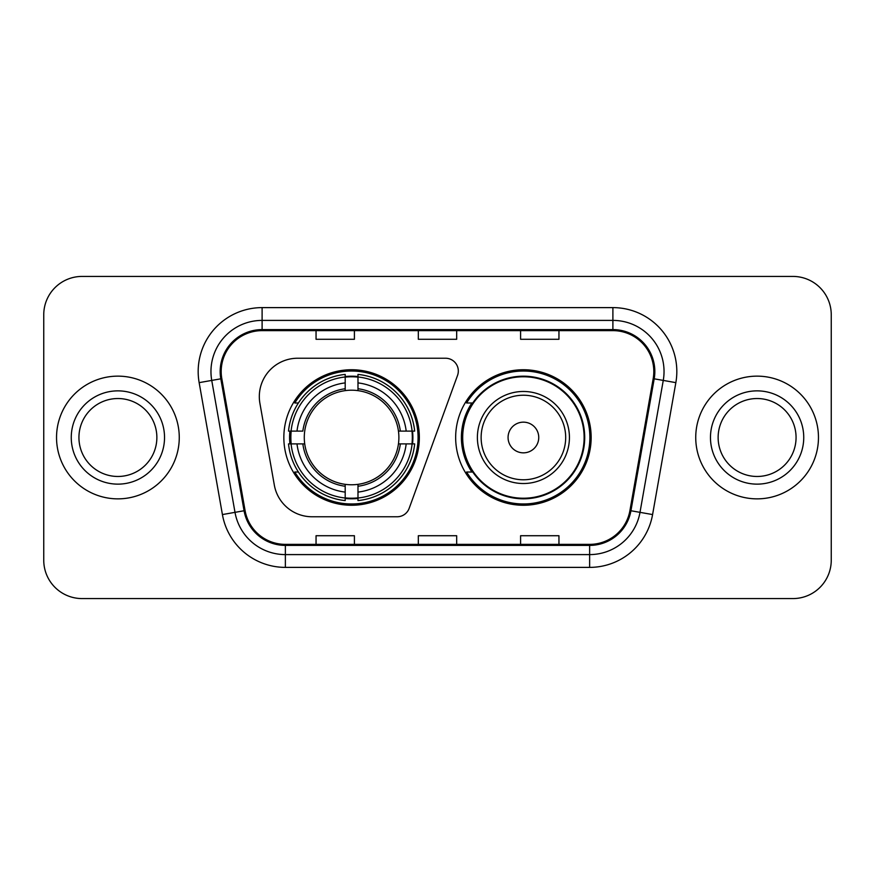 <?xml version="1.0" encoding="UTF-8"?>
<svg xmlns="http://www.w3.org/2000/svg" width="875" height="875" viewBox="0 0 875 875"><rect width="100%" height="100%" fill="white"/><g stroke="black" fill="none" stroke-linecap="round" stroke-linejoin="round"><path stroke-width="1.31" d="M259.317 396.594A38.347 38.347 0 0 0 259.897 403.255L274.323 485.067A38.347 38.347 0 0 0 312.091 516.764L397.141 516.764A12.786 12.786 0 0 0 409.161 508.353L457.548 375.397A12.786 12.786 0 0 0 445.539 358.236L297.664 358.236A38.347 38.347 0 0 0 259.317 396.594M455.656 437.5A67.758 67.758 0 0 0 523.414 505.258A67.758 67.758 0 0 0 591.161 437.5A67.758 67.758 0 0 0 523.414 369.742A67.758 67.758 0 0 0 455.656 437.5M283.839 437.5A67.758 67.758 0 0 0 351.586 505.258A67.758 67.758 0 0 0 419.344 437.5A67.758 67.758 0 0 0 351.586 369.742A67.758 67.758 0 0 0 283.839 437.5M289.92 443.887A62.005 62.005 0 0 1 289.92 431.113M471.898 472.019A62.005 62.005 0 0 1 471.898 402.981M43.75 314.77L43.75 560.23A38.347 38.347 0 0 0 82.097 598.577L792.903 598.577A38.347 38.347 0 0 0 831.25 560.23L831.25 314.77A38.347 38.347 0 0 0 792.903 276.423L82.097 276.423A38.347 38.347 0 0 0 43.75 314.77L43.75 560.23M56.536 437.5A61.359 61.359 0 0 0 117.895 498.859A61.359 61.359 0 0 0 179.266 437.5A61.359 61.359 0 0 0 117.895 376.141A61.359 61.359 0 0 0 56.536 437.5A61.359 61.359 0 0 0 117.895 498.859A61.359 61.359 0 0 0 179.266 437.5A61.359 61.359 0 0 0 117.895 376.141A61.359 61.359 0 0 0 56.536 437.5M695.734 437.5A61.359 61.359 0 0 0 757.105 498.859A61.359 61.359 0 0 0 818.464 437.5A61.359 61.359 0 0 0 757.105 376.141A61.359 61.359 0 0 0 695.734 437.5A61.359 61.359 0 0 0 757.105 498.859A61.359 61.359 0 0 0 818.464 437.5A61.359 61.359 0 0 0 757.105 376.141A61.359 61.359 0 0 0 695.734 437.5M221.189 371.536A40.906 40.906 0 0 1 262.106 330.63L612.894 330.63A40.906 40.906 0 0 1 653.188 378.634L629.923 510.573A40.906 40.906 0 0 1 589.63 544.37L285.37 544.37A40.906 40.906 0 0 1 245.077 510.573L221.812 378.634A40.906 40.906 0 0 1 221.189 371.536M220.172 371.536A41.934 41.934 0 0 0 220.806 378.82L244.07 510.748A41.934 41.934 0 0 0 285.37 545.398L589.63 545.398A41.934 41.934 0 0 0 630.93 510.748L654.194 378.82A41.934 41.934 0 0 0 612.894 329.602L262.106 329.602A41.934 41.934 0 0 0 220.172 371.536M199.15 382.637A63.919 63.919 0 0 1 262.106 307.617L612.894 307.617A63.919 63.919 0 0 1 675.85 382.637L652.586 514.566A63.919 63.919 0 0 1 589.63 567.383L285.37 567.383A63.919 63.919 0 0 1 222.414 514.566L199.15 382.637L211.739 380.417A51.133 51.133 0 0 1 262.106 320.403L612.894 320.403A51.133 51.133 0 0 1 663.261 380.417L639.997 512.345A51.133 51.133 0 0 1 589.63 554.597L285.37 554.597A51.133 51.133 0 0 1 235.003 512.345L211.739 380.417A51.133 51.133 0 0 1 210.963 371.536M792.903 276.423L82.097 276.423M82.097 598.577L792.903 598.577M831.25 560.23L831.25 314.77M418.327 330.63L418.327 339.281L456.673 339.281L456.673 330.63M316.05 330.63L316.05 339.281L354.408 339.281L354.408 330.63M520.592 330.63L520.592 339.281L558.95 339.281L558.95 330.63M456.673 544.37L456.673 535.719L418.327 535.719L418.327 544.37M354.408 544.37L354.408 535.719L316.05 535.719L316.05 544.37M558.95 544.37L558.95 535.719L520.592 535.719L520.592 544.37M156.866 437.5A38.97 38.97 0 0 0 117.895 398.53A38.97 38.97 0 0 0 78.936 437.5A38.97 38.97 0 0 0 117.895 476.47A38.97 38.97 0 0 0 156.866 437.5A38.97 38.97 0 0 1 117.895 476.47A38.97 38.97 0 0 1 78.936 437.5M398.453 443.887A47.305 47.305 0 0 0 357.984 390.633L357.984 388.741L357.984 390.633A47.305 47.305 0 0 0 304.719 443.887A47.305 47.305 0 0 0 398.453 443.887L400.345 443.887L398.453 443.887A47.305 47.305 0 0 1 357.984 484.367L357.984 492.1A54.972 54.972 0 0 0 406.186 443.887L414.673 443.887A63.405 63.405 0 0 1 357.984 500.588L357.984 498.017A60.856 60.856 0 0 0 412.103 443.887M291.2 443.887A60.725 60.725 0 0 1 291.2 431.113M357.984 377.114A60.725 60.725 0 0 0 345.198 377.114M411.983 431.113A60.725 60.725 0 0 1 411.983 443.887M414.673 431.113A63.405 63.405 0 0 0 357.984 374.412L357.984 376.983A60.856 60.856 0 0 1 412.103 431.113L414.673 431.113M288.509 443.887A63.405 63.405 0 0 0 345.198 500.588L345.198 498.017A60.856 60.856 0 0 1 291.08 443.887L288.509 443.887M412.103 431.113L406.186 431.113A54.972 54.972 0 0 0 357.984 382.9L357.984 376.983M357.984 498.017L357.984 492.1M291.08 443.887L296.997 443.887A54.972 54.972 0 0 0 345.198 492.1L345.198 498.017M357.984 382.9L357.984 388.741A49.175 49.175 0 0 1 400.345 431.113L406.186 431.113M406.186 443.887L400.345 443.887A49.175 49.175 0 0 1 357.984 486.259M345.198 492.1L345.198 484.367A47.305 47.305 0 0 1 304.719 443.887L296.997 443.887M398.453 431.113L400.345 431.113M357.984 497.886A60.725 60.725 0 0 1 345.198 497.886M345.198 374.412A63.405 63.405 0 0 0 288.509 431.113L291.08 431.113A60.856 60.856 0 0 1 345.198 376.983L345.198 374.412M345.198 376.983L345.198 382.9A54.972 54.972 0 0 0 296.997 431.113L291.08 431.113M345.198 390.633L345.198 382.9M296.997 431.113L302.837 431.113A49.175 49.175 0 0 1 345.198 388.741M345.198 484.367L345.198 486.259A49.175 49.175 0 0 1 302.837 443.887M298.397 402.981L294.777 402.981A66.478 66.478 0 0 1 418.064 437.5A66.478 66.478 0 0 1 294.777 472.019L298.397 472.019M538.748 437.5A15.345 15.345 0 0 0 523.414 422.155A15.345 15.345 0 0 0 508.069 437.5A15.345 15.345 0 0 0 523.414 452.845A15.345 15.345 0 0 0 538.748 437.5M569.428 437.5A46.025 46.025 0 0 0 523.414 391.475A46.025 46.025 0 0 0 477.389 437.5A46.025 46.025 0 0 0 523.414 483.525A46.025 46.025 0 0 0 569.428 437.5A46.025 46.025 0 0 1 523.414 483.525A46.025 46.025 0 0 1 477.389 437.5M584.128 437.5A60.725 60.725 0 0 0 523.414 376.775A60.725 60.725 0 0 0 462.689 437.5A60.725 60.725 0 0 0 523.414 498.225A60.725 60.725 0 0 0 584.128 437.5M589.881 437.5A66.478 66.478 0 0 1 466.594 472.019L472.752 472.019A61.294 61.294 0 0 0 584.708 437.642A61.294 61.294 0 0 0 472.752 402.981L466.594 402.981A66.478 66.478 0 0 1 589.881 437.5M796.064 437.5A38.97 38.97 0 0 0 757.105 398.53A38.97 38.97 0 0 0 718.134 437.5A38.97 38.97 0 0 0 757.105 476.47A38.97 38.97 0 0 0 796.064 437.5A38.97 38.97 0 0 1 757.105 476.47A38.97 38.97 0 0 1 718.134 437.5M612.894 307.617L612.894 329.602M211.739 380.417L220.806 378.82M285.37 567.383L285.37 545.398M589.63 545.398L589.63 567.383M630.93 510.748L652.586 514.566M222.414 514.566L244.07 510.748M654.194 378.82L675.85 382.637M262.106 307.617L262.106 329.602M164.533 437.5A46.638 46.638 0 0 0 117.895 390.863A46.638 46.638 0 0 0 71.258 437.5A46.638 46.638 0 0 0 117.895 484.137A46.638 46.638 0 0 0 164.533 437.5M412.552 443.887A61.294 61.294 0 0 0 412.552 431.113M357.984 376.534A61.294 61.294 0 0 0 345.198 376.534M345.198 498.466A61.294 61.294 0 0 0 357.984 498.466M565.688 437.5A42.273 42.273 0 0 0 523.414 395.227A42.273 42.273 0 0 0 481.13 437.5A42.273 42.273 0 0 0 523.414 479.773A42.273 42.273 0 0 0 565.688 437.5M803.742 437.5A46.638 46.638 0 0 0 757.105 390.863A46.638 46.638 0 0 0 710.467 437.5A46.638 46.638 0 0 0 757.105 484.137A46.638 46.638 0 0 0 803.742 437.5"/></g></svg>
